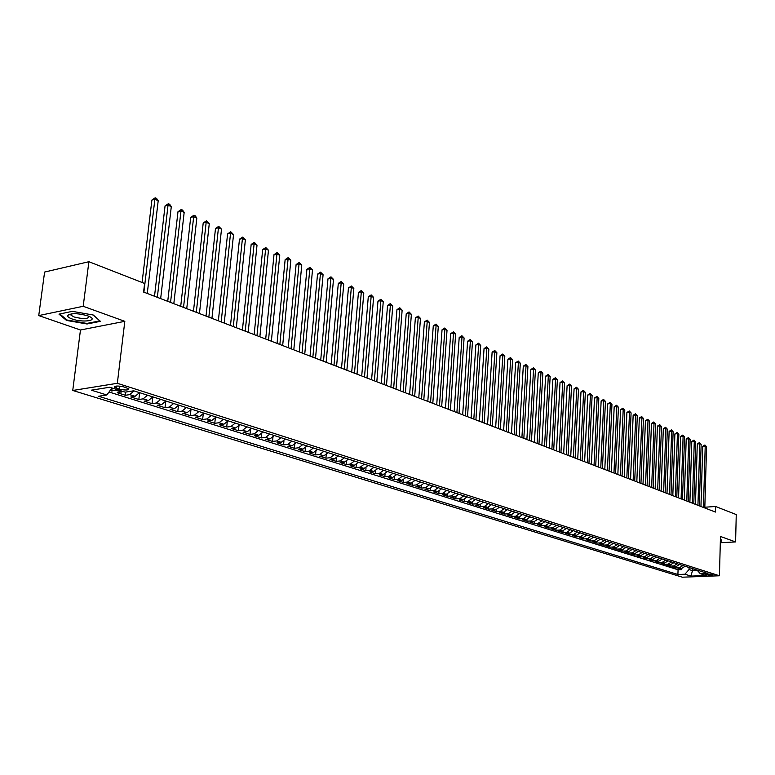 <?xml version="1.0" encoding="UTF-8"?>
<svg xmlns="http://www.w3.org/2000/svg" width="775" height="775" viewBox="0 0 775 775"><rect width="100%" height="100%" fill="white"/><g stroke="black" fill="none" stroke-linecap="round" stroke-linejoin="round"><path stroke-width="1.16" d="M712.574 574.488C709.115 573.907 706.81 573.917 705.647 574.527L706.064 574.74C709.522 575.321 711.828 575.312 712.981 574.701L712.574 574.488M72.743 390.474L682.368 577.201L719.442 575.767L117.335 383.296L72.743 390.474L80.464 329.995L124.823 321.334L83.196 306.29L38.75 315.58L80.464 329.995M38.75 315.58L44.601 272.064L88.892 261.708L83.196 306.29M110.137 390.493L111.736 390.997L112.094 388.013M123.07 391.482L117.228 392.722L125.405 395.279L125.792 392.034M139.471 392.644L135.131 396.316L130.801 396.974L138.832 399.493L139.636 392.692M152.782 396.877L148.461 400.52L144.14 401.159L152.036 403.63L152.811 396.887M165.879 401.043L161.568 404.647L157.257 405.267L165.007 407.708L165.734 401.295M178.744 405.141L174.443 408.696L170.142 409.316L177.766 411.699L178.434 405.654M191.386 409.161L187.114 412.688L182.813 413.288L190.311 415.632L190.931 409.917M203.825 413.123L199.562 416.611L195.271 417.192L202.643 419.507L203.224 414.082M216.06 417.008L211.807 420.467L207.516 421.038L214.772 423.305L215.314 418.151M228.083 420.835L223.849 424.254L219.567 424.816L226.707 427.054L227.211 422.142M239.921 424.603L235.697 427.984L231.425 428.527L238.448 430.735L238.923 426.047M251.555 428.304L247.351 431.656L243.088 432.188L249.996 434.358L250.441 429.873M263.006 431.946L258.821 435.269L254.568 435.792L261.359 437.923L261.785 433.632M274.282 435.54L270.107 438.824L265.864 439.328L272.548 441.43L272.945 437.323M285.365 439.067L281.209 442.322L276.975 442.816L283.563 444.879L283.931 440.946M296.282 442.535L292.146 445.761L287.912 446.245L294.403 448.279L294.752 444.492M307.036 445.954L302.909 449.151L298.685 449.626L305.069 451.622L305.398 447.989M317.614 449.326L313.497 452.493L309.293 452.949L315.58 454.925L315.89 451.418M328.028 452.639L323.931 455.778L319.736 456.223L325.926 458.17L326.217 454.789M338.287 455.903L334.209 459.013L330.024 459.449L336.118 461.358L336.398 458.112M348.392 459.12L344.332 462.2L340.147 462.627L346.154 464.506L346.425 461.367M358.35 462.287L354.301 465.339L350.126 465.756L356.045 467.616L356.297 464.574M368.154 465.407L364.114 468.429L359.958 468.836L365.79 470.667L366.023 467.732M377.812 468.478L373.792 471.471L369.646 471.878L375.391 473.68L375.613 470.832M387.326 471.51L383.325 474.474L379.188 474.872L384.846 476.644L385.068 473.893M396.703 474.494L392.722 477.439L388.595 477.817L394.175 479.57L394.378 476.896M405.955 477.429L401.983 480.355L397.866 480.723L403.358 482.447L403.562 479.861M415.061 480.335L411.108 483.222L407.001 483.59L412.426 485.295L412.61 482.777M424.041 483.193L420.098 486.061L416.01 486.419L421.358 488.095L421.532 485.654M432.896 486.002L428.972 488.851L424.894 489.199L430.154 490.856L430.328 488.483M441.624 488.783L437.71 491.602L433.642 491.951L438.844 493.578L438.999 491.272M450.236 491.524L446.332 494.324L442.283 494.653L447.407 496.262L447.553 494.014M458.722 494.227L454.838 496.998L450.798 497.327L455.845 498.906L455.991 496.717M467.093 496.891L463.227 499.642L459.197 499.962L464.177 501.522L464.312 499.391M475.346 499.517L471.5 502.239L467.48 502.558L472.392 504.099L472.527 502.016M483.493 502.103L479.657 504.816L475.647 505.116L480.5 506.637L480.626 504.612M491.524 504.661L487.707 507.344L483.707 507.644L488.492 509.146L488.618 507.17M499.458 507.189L495.651 509.853L491.66 510.144L496.387 511.626L496.504 509.688M507.276 509.679L503.488 512.314L499.517 512.604L504.176 514.067L504.283 512.168M514.997 512.13L511.219 514.755L507.257 515.026L511.858 516.47L511.965 514.619M522.612 514.552L518.853 517.158L514.9 517.429L519.444 518.853L519.541 517.041M530.129 516.944L526.38 519.531L522.447 519.792L526.923 521.197L527.019 519.424M537.55 519.308L533.82 521.866L529.897 522.127L534.314 523.512L534.411 521.778M544.873 521.633L541.153 524.181L537.24 524.433L541.609 525.799L541.696 524.103M552.11 523.939L548.4 526.458L544.505 526.709L548.807 528.066L548.894 526.399M559.24 526.206L555.559 528.715L551.664 528.957L555.917 530.294L556.004 528.657M566.292 528.453L562.621 530.933L558.746 531.175L562.941 532.493L563.028 530.894M573.258 530.672L569.596 533.132L565.731 533.365L569.877 534.673L569.954 533.093M580.126 532.851L576.484 535.302L572.628 535.535L576.726 536.813L576.803 535.273M586.917 535.012L583.284 537.443L579.438 537.666L583.488 538.935L583.565 537.414M593.621 537.153L589.998 539.565L586.171 539.778L590.172 541.037L590.24 539.536M600.238 539.255L596.634 541.648L592.817 541.861L596.769 543.101L596.837 541.638M606.786 541.337L603.192 543.711L599.385 543.924L603.289 545.145L603.357 543.701M613.248 543.391L609.673 545.755L605.876 545.958L609.731 547.169L609.789 545.745M619.632 545.426L616.067 547.77L612.289 547.964L616.096 549.165L616.154 547.76M625.938 547.431L622.393 549.756L618.624 549.959L622.383 551.132L622.441 549.756M632.177 549.417L628.641 551.722L624.882 551.916L628.602 553.088L628.651 551.722M638.329 551.374L634.812 553.67L631.063 553.854L634.744 555.007L634.793 553.67M644.422 553.311L640.915 555.588L637.176 555.772L640.809 556.915L640.867 555.597M650.438 555.229L646.941 557.496L643.221 557.671L646.815 558.794L646.863 557.496M656.386 557.118L652.899 559.366L649.188 559.54L652.744 560.654L652.792 559.376M662.267 558.988L658.798 561.226L655.098 561.391L658.605 562.495L658.653 561.226M668.069 560.838L664.621 563.057L660.93 563.222L664.398 564.307L664.446 563.067M673.814 562.669L670.375 564.868L666.703 565.033L670.133 566.108L670.172 564.878M679.491 564.471L676.071 566.661L672.409 566.825L675.8 567.881L675.839 566.67M88.892 261.708L144.605 283.466L143.588 292.049L715.432 512.052L715.577 506.482L704.824 507.218M116.337 388.139L119.447 389.127C125.327 390.387 128.456 390.29 128.844 388.827L123.942 386.938C118.032 385.659 114.884 385.756 114.506 387.229L116.337 388.139L116.589 386.057M697.006 570.042L700.203 573.607L707.313 573.326L133.707 390.803L125.153 392.14L109.672 387.248L91.363 390.174L106.863 394.979L98.561 396.267L677.912 574.498L684.897 574.217L689.043 569.548L692.908 570.768L697.481 570.584M700.203 573.607L706.228 575.505L690.98 576.106L684.897 574.217M117.577 389.748L111.736 390.997M109.033 392.005L678.067 569.78L681.399 569.644L681.438 568.443M685.11 566.263L681.7 568.433L678.048 568.588L681.399 569.644M682.872 565.547L679.452 567.726L675.8 567.881M677.234 563.754L673.795 565.944L670.133 566.108M671.528 561.933L668.079 564.152L664.398 564.307M665.754 560.102L662.296 562.33L658.605 562.495M659.922 558.242L656.444 560.48L652.744 560.654M654.013 556.363L650.525 558.62L646.815 558.794M648.036 554.464L644.538 556.731L640.809 556.915M641.991 552.536L638.484 554.822L634.744 555.007M635.878 550.589L632.352 552.895L628.602 553.088M629.688 548.623L626.152 550.947L622.383 551.132M623.429 546.627L619.874 548.971L616.096 549.165M617.084 544.612L613.519 546.966L609.731 547.169M610.671 542.577L607.087 544.941L603.289 545.145M604.18 540.504L600.577 542.887L596.769 543.101M597.602 538.412L593.989 540.814L590.172 541.037M590.947 536.3L587.324 538.722L583.488 538.935M584.214 534.149L580.572 536.591L576.726 536.813M577.385 531.979L573.732 534.44L569.877 534.673M570.477 529.78L566.816 532.26L562.941 532.493M563.483 527.562L559.802 530.052L555.917 530.294M556.402 525.305L552.701 527.814L548.807 528.066M549.223 523.018L545.513 525.547L541.609 525.799M541.958 520.713L538.238 523.261L534.314 523.512M534.595 518.368L530.856 520.936L526.923 521.197M527.136 515.995L523.387 518.582L519.444 518.853M519.579 513.592L515.811 516.198L511.858 516.47M511.917 511.151L508.138 513.777L504.176 514.067M504.157 508.681L500.369 511.335L496.387 511.626M496.3 506.182L492.483 508.855L488.492 509.146M488.327 503.643L484.501 506.337L480.5 506.637M480.248 501.076L476.412 503.789L472.392 504.099M472.062 498.47L468.207 501.202L464.177 501.522M463.76 495.826L459.885 498.587L455.845 498.906M455.342 493.152L451.457 495.932L447.407 496.262M446.807 490.43L442.903 493.239L438.844 493.578M438.146 487.678L434.233 490.507L430.154 490.856M429.369 484.888L425.436 487.737L421.358 488.095M420.467 482.05L416.514 484.927L412.426 485.295M411.438 479.183L407.466 482.079L403.358 482.447M402.273 476.267L398.292 479.192L394.175 479.57M392.973 473.302L388.982 476.257L384.846 476.644M383.538 470.299L379.527 473.283L375.391 473.68M373.967 467.257L369.937 470.26L365.79 470.667M364.25 464.167L360.21 467.199L356.045 467.616M354.388 461.028L350.329 464.089L346.154 464.506M344.371 457.841L340.302 460.931L336.118 461.358M334.209 454.605L330.121 457.725L325.926 458.17M323.882 451.321L319.784 454.47L315.58 454.925M313.4 447.989L309.283 451.157L305.069 451.622M302.754 444.598L298.617 447.805L294.403 448.279M291.942 441.159L287.787 444.395L283.563 444.879M280.957 437.662L276.791 440.927L272.548 441.43M269.787 434.107L265.612 437.41L261.359 437.923M258.453 430.503L254.258 433.835L249.996 434.358M246.925 426.831L242.711 430.193L238.448 430.735M235.203 423.102L230.979 426.502L226.707 427.054M223.297 419.314L219.054 422.753L214.772 423.305M211.188 415.458L206.935 418.926L202.643 419.507M198.875 411.544L194.602 415.051L190.311 415.632M186.358 407.563L182.067 411.099L177.766 411.699M173.619 403.504L169.318 407.088L165.007 407.708M160.667 399.387L156.356 403L152.036 403.63M147.483 395.192L143.152 398.844L138.832 399.493M134.075 390.929L129.735 394.62L125.405 395.279M720.304 542.732L735.601 541.928L736.25 514.561L715.577 506.482M735.601 541.928L720.469 536.465L719.442 575.767M124.823 321.334L117.335 383.296M692.966 568.763L690.98 576.106M689.101 567.533L689.043 569.548M111.978 387.975L106.863 394.979M678.067 569.78L677.912 574.498M66.534 320.433L87.042 323.979L100.411 321.334L93.281 315.018L72.375 311.356L58.987 314.137L66.534 320.433L66.631 319.707M720.324 542.016L720.953 541.987L721.428 539.884L720.382 539.729M87.12 323.388L87.042 323.979M721.002 540.068L720.953 541.987M143.888 292.165L154.884 199.262L158.197 200.754L147.269 293.473M142.087 282.488L151.89 200.047L154.884 199.262L155.233 197.799L156.56 198.4L158.197 200.754M151.89 200.047L155.233 197.799M87.682 315.812C78.052 313.177 71.397 313.022 67.696 315.347C67.222 316.52 68.684 317.731 72.085 318.971C82.383 322.817 98.435 320.734 89.677 316.646L87.682 315.812M71.184 313.894L71.058 315.26L74.168 316.994C83.468 319.252 88.437 319.029 89.067 316.355M93.184 314.999L99.82 320.869L86.868 323.437L66.989 320.007L59.782 313.972M721.06 539.826L720.333 541.735M157.335 297.338L168.039 205.172L171.294 206.625L160.657 298.617M154.516 296.253L165.056 205.927L168.039 205.172L168.369 203.709L169.667 204.29L171.294 206.625M165.056 205.927L168.369 203.709M170.548 302.424L180.972 210.965L184.169 212.398L173.813 303.684M167.729 301.339L177.988 211.711L180.972 210.965L181.282 209.512L182.561 210.093L184.169 212.398M177.988 211.711L181.282 209.512M183.53 307.423L193.682 216.671L196.831 218.085L186.746 308.653M180.711 306.338L190.698 217.397L193.682 216.671L193.963 215.218L195.222 215.789L196.831 218.085M190.698 217.397L193.963 215.218M196.298 312.335L206.179 222.28L209.269 223.665L199.446 313.546M193.469 311.24L203.205 222.997L206.179 222.28L206.441 220.827L209.269 223.665M203.205 222.997L206.441 220.827M208.843 317.159L218.463 227.792L221.505 229.148L211.943 318.351M206.024 316.074L215.498 228.489L218.463 227.792L218.705 226.348L221.505 229.148M215.498 228.489L218.705 226.348M221.175 321.906L230.553 233.207L233.537 234.554L224.227 323.078M218.356 320.821L227.579 233.895L230.553 233.207L230.776 231.773L233.537 234.554M227.579 233.895L230.776 231.773M233.304 326.566L242.43 238.545L245.375 239.862L236.307 327.728M230.485 325.481L239.475 239.213L242.43 238.545L242.643 237.111L245.375 239.862M239.475 239.213L242.643 237.111M245.229 331.157L254.123 243.786L257.019 245.084L248.184 332.291M242.42 330.073L251.168 244.445L254.123 243.786L254.307 242.352L257.019 245.084M251.168 244.445L254.307 242.352M256.971 335.672L265.622 248.949L268.47 250.218L259.867 336.786M254.152 334.587L262.677 249.589L265.622 248.949L265.796 247.516L268.47 250.218M262.677 249.589L265.796 247.516M268.508 340.109L276.937 254.026L279.746 255.275L271.366 341.213M265.699 339.033L274.001 254.655L276.937 254.026L277.092 252.602L279.746 255.275M274.001 254.655L277.092 252.602M279.862 344.478L288.077 259.015L290.838 260.255L282.672 345.563M277.053 343.403L285.142 259.635L288.077 259.015L288.213 257.6L290.838 260.255M285.142 259.635L288.213 257.6M291.042 348.779L299.034 263.936L301.746 265.157L293.802 349.845M288.232 347.704L296.108 264.546L299.034 263.936L299.16 262.522L301.746 265.157M296.108 264.546L299.16 262.522M302.037 353.012L309.826 268.77L312.499 269.971L304.759 354.059M299.228 351.927L306.9 269.371L309.826 268.77L309.932 267.365L312.499 269.971M306.9 269.371L309.932 267.365M312.858 357.178L320.443 273.536L323.078 274.718L315.532 358.205M310.058 356.093L317.527 274.127L320.443 273.536L320.53 272.141L323.078 274.718M317.527 274.127L320.53 272.141M323.514 361.276L330.906 278.235L333.492 279.387L326.149 362.293M320.714 360.201L327.99 278.806L330.906 278.235L330.973 276.83L333.492 279.387M327.99 278.806L330.973 276.83M333.996 365.306L341.194 282.846L343.751 283.989L336.592 366.304M331.206 364.231L338.297 283.408L341.194 282.846L341.262 281.461L343.751 283.989M338.297 283.408L341.262 281.461M344.323 369.278L351.337 287.399L353.846 288.523L346.88 370.266M341.533 368.212L348.44 287.951L351.337 287.399L351.385 286.014L353.846 288.523M348.44 287.951L351.385 286.014M354.495 373.192L361.324 291.875L363.795 292.989L357.013 374.16M351.705 372.126L358.438 292.417L361.324 291.875L361.353 290.499L363.795 292.989M358.438 292.417L361.353 290.499M364.512 377.047L371.157 296.292L373.598 297.387L366.992 377.997M361.722 375.972L368.28 296.825L371.157 296.292L371.186 294.917L373.598 297.387M368.28 296.825L371.186 294.917M374.373 380.845L380.854 300.642L383.247 301.717L376.815 381.784M371.593 379.769L377.977 301.155L380.854 300.642L380.864 299.266L383.247 301.717M377.977 301.155L380.864 299.266M384.09 384.584L390.397 304.924L392.76 305.98L386.493 385.504M381.31 383.509L387.539 305.437L390.397 304.924L390.397 303.548L392.76 305.98M387.539 305.437L390.397 303.548M393.661 388.265L399.803 309.147L402.138 310.194L396.035 389.176M390.891 387.2L396.955 309.642L399.803 309.147L399.793 307.782L402.138 310.194M396.955 309.642L399.793 307.782M403.097 391.888L409.074 313.303L411.38 314.33L405.432 392.789M400.326 390.832L406.226 313.798L409.074 313.303L409.055 311.938L411.38 314.33M406.226 313.798L409.055 311.938M412.387 395.463L418.219 317.401L420.476 318.418L414.693 396.354M409.626 394.407L415.371 317.886L418.219 317.401L418.18 316.045L420.476 318.418M415.371 317.886L418.18 316.045M421.542 398.989L427.219 321.441L429.457 322.439L423.809 399.861M418.791 397.933L424.39 321.916L427.219 321.441L427.17 320.094L429.457 322.439M424.39 321.916L427.17 320.094M430.571 402.467L436.102 325.423L438.301 326.411L432.808 403.32M427.819 401.402L433.273 325.887L436.102 325.423L436.044 324.076L438.301 326.411M433.273 325.887L436.044 324.076M439.473 405.887L444.85 329.356L447.02 330.324L441.673 406.739M436.722 404.831L442.041 329.811L444.85 329.356L444.782 328.009L447.02 330.324M442.041 329.811L444.782 328.009M448.241 409.258L453.482 333.221L455.623 334.18L450.411 410.101M445.499 408.212L450.672 333.667L453.482 333.221L453.404 331.884L455.623 334.18M450.672 333.667L453.404 331.884M456.892 412.591L461.997 337.038L464.099 337.987L459.032 413.414M454.16 411.535L459.197 337.483L461.997 337.038L461.9 335.711L464.099 337.987M459.197 337.483L461.9 335.711M465.417 415.865L470.386 340.806L472.469 341.736L467.528 416.679M462.685 414.819L467.596 341.233L470.386 340.806L470.289 339.479L472.469 341.736M467.596 341.233L470.289 339.479M473.825 419.101L478.659 344.517L480.713 345.437L475.908 419.905M471.103 418.054L475.879 344.943L478.659 344.517L478.553 343.199L480.713 345.437M475.879 344.943L478.553 343.199M482.118 422.298L486.826 348.178L488.851 349.089L484.172 423.082M479.405 421.251L484.046 348.595L486.826 348.178L486.71 346.861L488.851 349.089M484.046 348.595L486.71 346.861M490.294 425.436L494.876 351.792L496.872 352.693L492.319 426.221M487.582 424.4L492.115 352.199L494.876 351.792L494.75 350.484L496.872 352.693M492.115 352.199L494.75 350.484M498.364 428.546L502.82 355.357L504.796 356.238L500.359 429.311M495.661 427.5L500.069 355.764L502.82 355.357L502.694 354.049L504.796 356.238M500.069 355.764L502.694 354.049M506.317 431.607L510.657 358.873L512.604 359.745L508.293 432.363M503.624 430.571L507.916 359.271L510.657 358.873L510.522 357.575L512.604 359.745M507.916 359.271L510.522 357.575M514.174 434.63L518.398 362.342L520.316 363.204L516.111 435.376M511.481 433.593L515.656 362.729L518.398 362.342L518.243 361.043L520.316 363.204M515.656 362.729L518.243 361.043M521.914 437.604L526.031 365.771L527.92 366.614L523.832 438.35M519.231 436.577L523.29 366.149L526.031 365.771L525.867 364.473L527.92 366.614M523.29 366.149L525.867 364.473M529.558 440.549L533.558 369.152L535.428 369.985L531.456 441.275M526.884 439.522L530.836 369.52L533.558 369.152L533.394 367.854L535.428 369.985M530.836 369.52L533.394 367.854M537.104 443.445L540.989 372.484L542.839 373.308L538.974 444.172M534.43 442.418L538.276 372.853L540.989 372.484L540.824 371.196L542.839 373.308M538.276 372.853L540.824 371.196M544.544 446.313L548.332 375.778L550.153 376.592L546.394 447.02M541.88 445.286L545.619 376.137L548.332 375.778L548.148 374.499L550.153 376.592M545.619 376.137L548.148 374.499M551.897 449.142L555.578 379.023L557.37 379.827L553.718 449.839M549.233 448.115L552.875 379.382L555.578 379.023L555.384 377.745L557.37 379.827M552.875 379.382L555.384 377.745M559.143 451.932L562.727 382.23L564.5 383.024L560.945 452.619M556.498 450.914L560.034 382.579L562.727 382.23L562.534 380.961L564.5 383.024M560.034 382.579L562.534 380.961M566.302 454.683L569.79 385.398L571.533 386.183L568.085 455.371M563.667 453.666L567.106 385.737L569.79 385.398L569.586 384.138L571.533 386.183M567.106 385.737L569.586 384.138M573.374 457.405L576.755 388.527L578.489 389.302L575.127 458.073M570.739 456.388L574.081 388.866L576.755 388.527L576.552 387.267L578.489 389.302M574.081 388.866L576.552 387.267M580.349 460.088L583.643 391.617L585.348 392.382L582.083 460.757M577.724 459.081L580.979 391.947L583.643 391.617L583.43 390.358L585.348 392.382M580.979 391.947L583.43 390.358M587.247 462.743L590.434 394.669L592.119 395.424L588.952 463.402M584.621 461.735L587.779 394.988L590.434 394.669L590.221 393.409L592.119 395.424M587.779 394.988L590.221 393.409M594.047 465.358L597.147 397.682L598.813 398.427L595.733 466.007M591.432 464.351L594.502 397.992L597.147 397.682L596.924 396.432L598.813 398.427M594.502 397.992L596.924 396.432M600.77 467.945L603.783 400.656L605.43 401.392L602.437 468.584M598.155 466.938L601.138 400.966L603.783 400.656L603.551 399.406L605.43 401.392M601.138 400.966L603.551 399.406M607.406 470.493L610.332 403.591L611.959 404.317L609.053 471.132M604.8 469.495L607.697 403.901L610.332 403.591L610.099 402.351L611.959 404.317M607.697 403.901L610.099 402.351M613.955 473.021L616.803 406.497L618.411 407.214L615.583 473.641M611.368 472.023L614.178 406.798L616.803 406.497L616.561 405.257L618.411 407.214M614.178 406.798L616.561 405.257M620.436 475.511L623.197 409.365L624.786 410.072L622.044 476.131M617.849 474.513L620.581 409.655L623.197 409.365L622.955 408.134L624.786 410.072M620.581 409.655L622.955 408.134M626.83 477.972L629.513 412.193L631.083 412.901L628.418 478.582M624.253 476.974L626.907 412.484L629.513 412.193L629.261 410.973L631.083 412.901M626.907 412.484L629.261 410.973M633.146 480.403L635.752 414.993L637.302 415.691L634.715 481.004M630.579 479.415L633.156 415.284L635.752 414.993L635.5 413.772L637.302 415.691M633.156 415.284L635.5 413.772M639.394 482.806L641.913 417.764L643.444 418.452L640.944 483.397M636.827 481.817L639.327 418.045L641.913 417.764L641.661 416.543L643.444 418.452M639.327 418.045L641.661 416.543M645.565 485.179L648.007 420.496L649.518 421.174L647.096 485.77M643.008 484.191L645.43 420.777L648.007 420.496L647.745 419.285L649.518 421.174M645.43 420.777L647.745 419.285M651.659 487.523L654.032 423.198L655.524 423.867L653.17 488.105M649.111 486.545L651.455 423.47L654.032 423.198L653.761 421.988L655.524 423.867M651.455 423.47L653.761 421.988M657.684 489.839L659.98 425.863L661.462 426.531L659.176 490.42M655.137 488.86L657.423 426.134L659.98 425.863L659.709 424.661L661.462 426.531M657.423 426.134L659.709 424.661M663.642 492.135L665.87 428.507L667.323 429.156L665.115 492.697M661.104 491.156L663.313 428.769L665.87 428.507L665.589 427.306L667.323 429.156M663.313 428.769L665.589 427.306M669.523 494.392L671.683 431.113L673.126 431.762L670.985 494.954M666.994 493.423L669.135 431.375L671.683 431.113L671.402 429.922L673.126 431.762M669.135 431.375L671.402 429.922M675.345 496.63L677.428 433.69L678.852 434.329L676.788 497.192M672.816 495.661L674.889 433.952L677.428 433.69L677.147 432.498L678.852 434.329M674.889 433.952L677.147 432.498M681.089 498.848L683.114 436.238L684.519 436.877L682.513 499.391M678.571 497.879L680.586 436.49L683.114 436.238L682.823 435.056L684.519 436.877M680.586 436.49L682.823 435.056M686.776 501.028L688.733 438.766L690.128 439.386L688.181 501.57M684.267 500.069L686.204 439.008L688.733 438.766L688.442 437.584L690.128 439.386M686.204 439.008L688.442 437.584M692.395 503.198L694.284 441.256L695.669 441.876L693.79 503.731M689.895 502.229L691.775 441.498L694.284 441.256L693.993 440.074L695.669 441.876M691.775 441.498L693.993 440.074M697.946 505.329L699.777 443.717L701.143 444.327L699.331 505.862M695.456 504.37L697.277 443.959L699.777 443.717L699.476 442.544L701.143 444.327M697.277 443.959L699.476 442.544M703.438 507.441L705.211 446.158L706.558 446.758L704.804 507.974M700.958 506.492L702.712 446.39L705.211 446.158L704.911 444.986L706.558 446.758M702.712 446.39L704.911 444.986M121.559 392.043L116.066 390.319M681.7 568.433L679.452 567.726M676.071 566.661L673.795 565.944M670.375 564.868L668.079 564.152M664.621 563.057L662.296 562.33M658.798 561.226L656.444 560.48M652.899 559.366L650.525 558.62M646.941 557.496L644.538 556.731M640.915 555.588L638.484 554.822M634.812 553.67L632.352 552.895M628.641 551.722L626.152 550.947M622.393 549.756L619.874 548.971M616.067 547.77L613.519 546.966M609.673 545.755L607.087 544.941M603.192 543.711L600.577 542.887M596.634 541.648L593.989 540.814M589.998 539.565L587.324 538.722M583.284 537.443L580.572 536.591M576.484 535.302L573.732 534.44M569.596 533.132L566.816 532.26M562.621 530.933L559.802 530.052M555.559 528.715L552.701 527.814M548.4 526.458L545.513 525.547M541.153 524.181L538.238 523.261M533.82 521.866L530.856 520.936M526.38 519.531L523.387 518.582M518.853 517.158L515.811 516.198M511.219 514.755L508.138 513.777M503.488 512.314L500.369 511.335M495.651 509.853L492.483 508.855M487.707 507.344L484.501 506.337M479.657 504.816L476.412 503.789M471.5 502.239L468.207 501.202M463.227 499.642L459.885 498.587M454.838 496.998L451.457 495.932M446.332 494.324L442.903 493.239M437.71 491.602L434.233 490.507M428.972 488.851L425.436 487.737M420.098 486.061L416.514 484.927M411.108 483.222L407.466 482.079M401.983 480.355L398.292 479.192M392.722 477.439L388.982 476.257M383.325 474.474L379.527 473.283M373.792 471.471L369.937 470.26M364.114 468.429L360.21 467.199M354.301 465.339L350.329 464.089M344.332 462.2L340.302 460.931M334.209 459.013L330.121 457.725M323.931 455.778L319.784 454.47M313.497 452.493L309.283 451.157M302.909 449.151L298.617 447.805M292.146 445.761L287.787 444.395M281.209 442.322L276.791 440.927M270.107 438.824L265.612 437.41M258.821 435.269L254.258 433.835M247.351 431.656L242.711 430.193M235.697 427.984L230.979 426.502M223.849 424.254L219.054 422.753M211.807 420.467L206.935 418.926M199.562 416.611L194.602 415.051M187.114 412.688L182.067 411.099M174.443 408.696L169.318 407.088M161.568 404.647L156.356 403M148.461 400.52L143.152 398.844M135.131 396.316L129.735 394.62M119.805 386.134L119.447 389.127M114.593 386.502L114.506 387.229M70.864 314.253L67.696 315.347M71.232 313.885L71.058 315.26"/></g></svg>
